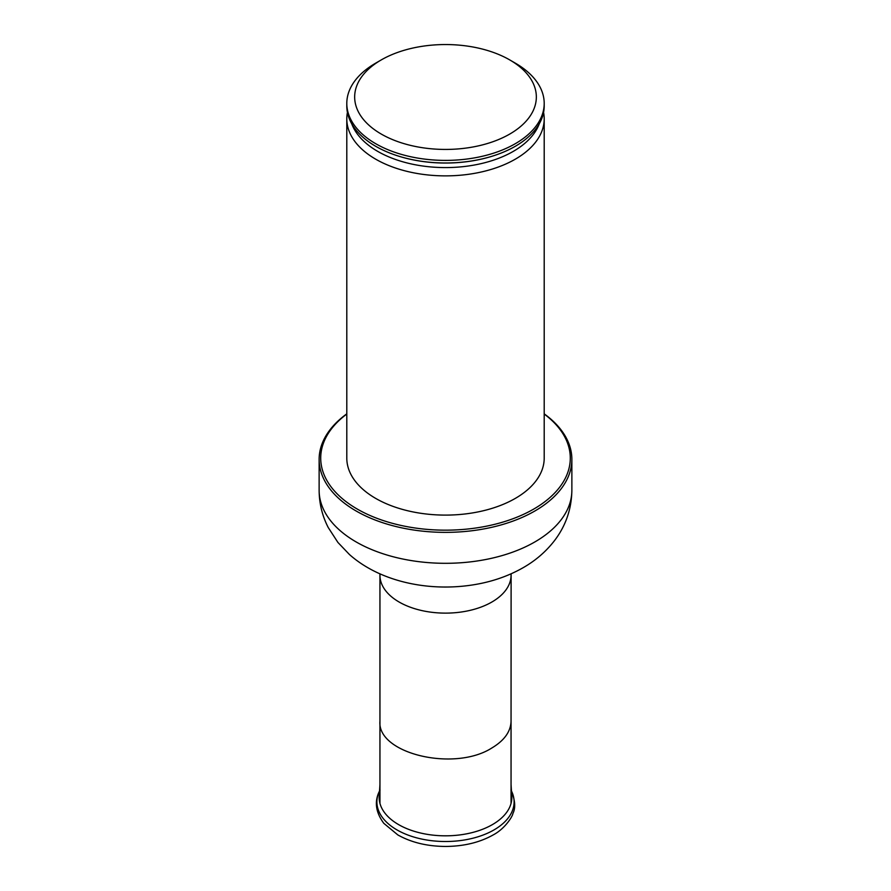 <?xml version="1.0" encoding="UTF-8"?>
<svg xmlns="http://www.w3.org/2000/svg" width="891" height="891" viewBox="0 0 891 891"><rect width="100%" height="100%" fill="white"/><g stroke="black" fill="none" stroke-linecap="round" stroke-linejoin="round"><path stroke-width="1.34" d="M379.945 784.67L379.21 796.108A66.335 38.302 0 0 0 418.982 832.628A66.335 38.302 0 0 0 492.4 824.609A66.335 38.302 0 0 0 511.79 796.108L511.055 784.67M509.73 134.073A90.826 52.435 0 0 0 509.73 59.909A90.826 52.435 0 0 0 381.27 59.909A90.826 52.435 0 0 0 381.281 134.073A90.826 52.435 0 0 0 509.73 134.073M381.27 59.909L375.712 63.127A98.701 56.979 0 0 0 346.799 103.412A98.701 56.979 0 0 0 407.733 156.059A98.701 56.979 0 0 0 515.288 143.707A98.701 56.979 0 0 0 544.201 103.412A98.701 56.979 0 0 0 515.288 63.127L509.73 59.909M346.799 103.412L346.799 105.996A98.701 56.979 0 0 0 397.397 155.758A98.701 56.979 0 0 0 493.603 155.758A98.701 56.979 0 0 0 515.288 146.291A98.701 56.979 0 0 0 544.201 105.996L544.201 103.412M347.434 112.444A98.701 56.979 0 0 0 346.799 118.893A98.701 56.979 0 0 0 407.733 171.54A98.701 56.979 0 0 0 515.288 159.188A98.701 56.979 0 0 0 544.201 118.893A98.701 56.979 0 0 0 543.566 112.444M346.799 118.893L346.799 458.119A98.701 56.979 0 0 0 407.733 510.766A98.701 56.979 0 0 0 515.288 498.414A98.701 56.979 0 0 0 544.201 458.119L544.201 118.893M346.799 414.037A124.785 72.048 0 0 0 363.038 512.191A124.785 72.048 0 0 0 533.742 509.062A124.785 72.048 0 0 0 544.201 414.037M346.799 413.847A126.366 72.962 0 0 0 319.134 459.411A126.366 72.962 0 0 0 397.141 526.815A126.366 72.962 0 0 0 534.856 511A126.366 72.962 0 0 0 571.866 459.411A126.366 72.962 0 0 0 544.201 413.847M379.544 790.996A68.607 39.616 0 0 0 410.695 836.036A68.607 39.616 0 0 0 494.015 829.911A68.607 39.616 0 0 0 511.456 790.996M379.945 803.381L379.945 721.22C377.027 753.63 454.232 772.085 491.854 747.983C504.317 740.521 510.721 731.6 511.055 721.22L511.111 573.804M397.598 155.814A97.887 56.512 0 0 0 397.798 155.88A97.887 56.512 0 0 0 493.202 155.88A97.887 56.512 0 0 0 493.402 155.814M351.722 123.76A95.883 55.353 0 0 0 418.291 165.314A95.883 55.353 0 0 0 513.305 151.37A95.883 55.353 0 0 0 539.278 123.76M571.866 490.351C571.554 509.362 565.607 526.336 554.002 541.271C545.57 551.975 535.302 560.762 523.217 567.656C510.354 574.985 496.287 580.241 481.029 583.416C434.229 593.105 381.771 583.271 349.428 554.503L337.912 542.441L328.2 527.472C322.241 515.844 319.212 503.471 319.134 490.351A126.366 72.962 0 0 0 397.141 557.755A126.366 72.962 0 0 0 534.856 541.94A126.366 72.962 0 0 0 571.866 490.351L571.866 459.411M379.945 721.22L379.945 575.274A65.555 37.845 0 0 0 420.418 610.246A65.555 37.845 0 0 0 491.854 602.038A65.555 37.845 0 0 0 511.055 575.274M510.944 790.016C515.176 799.995 515.822 807.836 512.871 813.55C512.77 815.978 505.242 828.652 493.068 834.99C479.748 842.441 464.033 846.261 445.945 846.45C427.491 846.394 411.464 842.563 397.876 834.956L383.809 823.34C375.378 811.89 374.131 800.786 380.056 790.016M511.055 803.381L511.055 721.22M319.134 490.351L319.134 459.411M379.889 573.804L379.945 575.274"/></g></svg>
